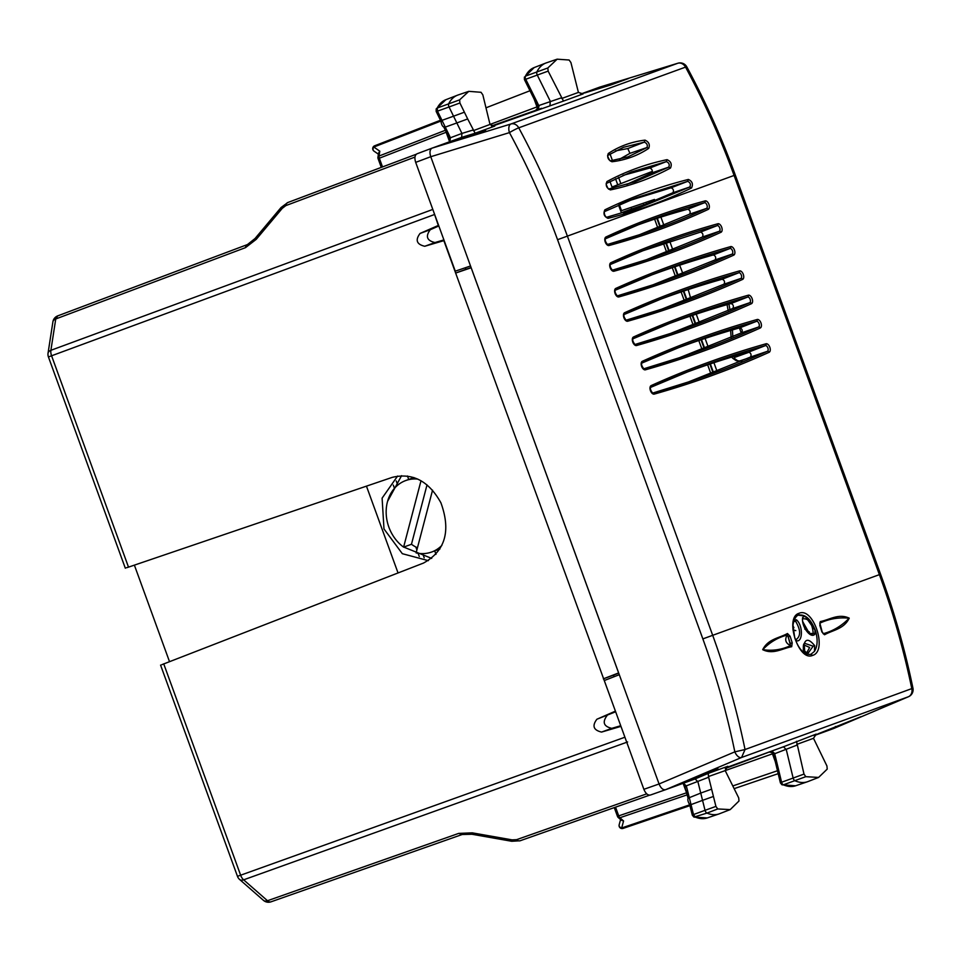 <?xml version="1.0" encoding="UTF-8"?>
<svg xmlns="http://www.w3.org/2000/svg" width="961" height="961" viewBox="0 0 961 961"><rect width="100%" height="100%" fill="white"/><g stroke="black" fill="none" stroke-linecap="round" stroke-linejoin="round"><path stroke-width="1.44" d="M678.898 784.849L683.007 783.347L684.076 784.104L688.124 798.351M512.057 839.866L516.574 839.674A7.604 4.204 70.6 0 0 520.093 840.767L511.72 841.271L471.923 834.256L472.247 832.851L512.057 839.866L511.745 840.875M620.95 726.348L625.887 739.898M620.674 726.456L601.562 732.078C593.466 730.18 591.904 725.891 596.889 719.236L615.653 711.777M607.1 715.513C602.115 722.179 603.676 726.456 611.773 728.354L620.722 725.723M443.91 239.914L434.961 242.544C426.852 240.646 425.291 236.37 430.288 229.703L438.829 225.967M615.424 711.152L455.646 273.056L465.857 269.332L465.28 267.759M465.857 269.332L471.106 267.554M614.127 676.712L613.55 675.127L618.716 673.132M471.178 267.759L455.646 273.056L443.85 240.646L424.75 246.268C416.642 244.37 415.08 240.082 420.077 233.427L438.324 225.451L433.675 211.804M161.772 664.7L423.477 563.074C445.291 551.001 451.105 530.916 440.907 502.795C428.786 481.005 412.581 472.524 392.28 477.353L128.51 567.134L51.582 355.786L434.36 214.567M615.136 711.26L596.889 719.236M431.681 558.389L403.728 547.085M387.535 501.438L401.578 475.683M710.876 373.697L707.644 364.82M702.035 349.408L698.803 340.53M693.193 325.118L689.962 316.241M684.352 300.829L681.121 291.952M675.511 276.54L672.28 267.663M666.658 252.214L663.45 243.397M657.804 227.889L654.621 219.144M640.579 206.843L636.999 207.408L643.954 204.873M630.993 207.432L631.569 209.017L621.359 212.741L636.999 207.408M621.359 212.741L618.572 205.089M612.421 188.164L610.007 181.545M613.55 675.127L603.34 678.85L618.62 672.928L471.154 267.771M126.48 567.735L128.51 567.134M397.59 476.055L382.106 498.146L383.98 528.922L402.323 553.692L428.378 560.659M443.67 126.804L445.267 127.104L448.403 133.543L447.069 133.759L449.832 140.51L449.496 141.796L445.387 143.285M631.569 209.017L643.942 204.813M134.384 565.128L169.496 661.612M366.453 486.146L398.034 572.948M639.209 206.603L642.885 205.93M255.338 238.76L256.227 239.349L282.222 208.393L281.056 207.528L255.073 238.484L247.47 244.55A7.604 4.204 69.4 0 0 245.475 247.65L256.227 239.349M436.174 108.965L436.162 111.416L440.871 121.062L373.829 147.033A3.039 2.487 -55.1 0 0 373.997 151.129L378.406 154.192M441.64 121.458L441.976 120.353L445.279 127.104L456.835 122.948L453.544 116.197L441.988 120.353L437.483 111.14L449.051 106.983A3.039 1.67 -110 0 1 448.751 103.596A45.611 25.07 -110 0 1 457.436 95.223A45.611 25.07 -110 0 1 457.977 95.019L468.8 91.343L459.622 99.86L459.899 102.983L464.391 112.197L453.544 116.197L449.051 106.983L459.899 102.983M436.57 111.068L437.483 111.14L437.219 108.04L459.622 99.86M448.403 133.543L450.409 137.759L449.207 137.591M473.076 130.011L461.941 133.423L456.835 122.948L467.683 118.948L475.13 133.231L461.64 137.375L461.941 133.423L450.409 137.759L449.844 141.663M446.312 132.222L445.94 131.465M436.21 108.893L437.219 108.04A45.359 24.926 70 0 1 445.844 99.716L457.436 95.223M600 87.031L677.781 63.258A7.604 4.228 -107 0 1 677.901 63.222A7.604 7.604 0 0 1 686.815 66.886A7.604 0.733 -28.3 0 0 685.553 67.114A7.604 6.355 -110 0 0 677.781 63.258L510.988 123.969L432.078 148.138L417.014 153.796C414.78 155.093 414.335 157.952 415.681 162.373L430.756 156.703C429.399 152.294 429.843 149.435 432.078 148.138L461.628 137.375M599.76 87.103L580.624 94.07M583.147 93.914L578.414 92.412L570.93 62.573L569.116 60.014L557.152 59.186L547.842 67.967L548.142 71.114L563.494 101.073L492.26 126.227M459.514 138.504L485.665 130.504L441.519 145.051L459.514 138.504L459.851 139.441M602.499 86.466L584.492 93.013L610.655 85.012L628.638 78.466L602.499 86.466L602.823 87.403M379.799 151.189L379.042 156.03A3.039 1.802 -171.2 0 0 377.949 157.16L378.574 153.063L379.799 151.189L373.829 147.033A3.039 1.718 68.8 0 1 374.634 145.796L440.474 120.245L374.658 145.796A3.039 1.718 68.8 0 0 374.634 145.796A3.039 3.039 0 0 0 374.009 151.129M468.8 91.343L481.041 92.292L482.842 94.887L490.05 124.57L494.687 126.107M494.783 126.083L475.13 133.231M686.815 66.886C705.542 101.674 721.699 137.723 735.273 175.01L734.096 175.443C720.498 138.072 704.317 101.974 685.553 67.114L518.748 127.825A7.604 0.709 151.6 0 0 509.45 132.618L430.756 156.715L659.066 783.972C660.868 788.224 663.042 790.134 665.589 789.69L695.139 778.939L697.914 781.761L700.737 793.077L688.196 798.123C687.415 799.504 687.932 801.726 689.746 804.813L689.71 804.741M415.681 162.373L455.286 271.17L470.53 265.981M619.292 674.706L604.277 680.532L643.87 789.317L659.066 783.972L734.829 751.85A7.604 4.12 67 0 0 741.568 757.484L908.361 696.773A7.604 4.228 67 0 0 908.481 696.725A7.604 4.228 67 0 0 908.758 696.581M650.381 795.047L665.565 789.702L650.405 795.035C647.858 795.48 645.684 793.582 643.87 789.317M491.455 125.975L541.463 108.317M549.992 105.217L550.281 101.229L537.295 75.114A3.039 1.67 70 0 1 536.971 71.703A45.611 25.07 70 0 1 545.788 63.066A45.611 25.07 70 0 1 546.328 62.861L557.152 59.174M686.923 793.546L686.719 792.741M683.355 783.227L686.298 785.858L685.481 786.759M725.771 767.791L783.491 746.769L786.29 749.652L793.125 778.002A3.039 1.67 -110 0 0 795.071 780.812A45.611 25.07 -110 0 0 807.384 781.773A45.611 25.07 -110 0 0 807.925 781.569L818.58 777.437L827.217 769.112L826.94 765.989L813.499 738.312L816.273 734.072L783.503 746.769M833.487 728.558L814.135 735.621M692.797 779.431L674.802 785.978L717.963 768.752L692.797 779.431L692.449 778.494M817.775 733.94L860.948 716.714L817.775 733.94M537.307 108.749A3.039 1.718 69.4 0 0 536.983 106.911L537.74 106.635L537.692 108.028L535.625 110.383M537.523 105.35L538.977 106.154L538.58 108.076L536.106 110.215M735.273 175.01L880.576 574.21L879.399 574.642L702.851 638.897L557.548 239.697C544.094 202.747 528.057 167.058 509.45 132.618A7.604 4.12 -107 0 1 510.988 123.969A7.604 6.355 -110 0 1 518.748 127.825C537.571 162.661 553.788 198.747 567.386 236.118L712.69 635.317C726.288 672.688 737.063 710.756 745.039 749.532L741.568 757.484L665.589 789.69M618.271 817.535L621.431 820.298L623.569 820.958L619.893 817.739A3.039 1.718 -108.8 0 1 618.716 815.877L617.467 816.333A3.039 3.039 0 0 0 618.319 817.583L619.893 817.739L687.235 794.819M727.801 766.277L725.135 770.482L738.697 797.858L738.997 800.993L730.228 809.594L717.723 808.958L715.921 806.399L713.434 796.453L702.551 800.357L700.737 793.077L711.62 789.161L708.641 777.233L686.298 785.858L687.475 790.374L686.863 791.203M708.641 777.233L708.149 773.425L695.139 778.927M725.315 768.512L774.974 749.88M818.58 777.437L805.798 776.68L803.997 774.085L796.501 741.267M538.58 108.076L537.944 108.329M557.548 239.697L734.096 175.443L879.399 574.642C892.985 612.013 903.808 650.068 911.833 688.821A7.604 6.355 70 0 1 908.361 696.773L833.271 728.654M693.902 817.066L692.316 815.192L689.722 804.777M692.845 815.204L693.506 814.556L695.296 817.102A45.359 24.926 70 0 0 707.26 817.931L719.02 813.931A45.611 25.07 70 0 0 719.561 813.727L730.228 809.594M690.058 803.985L691.019 804.609L687.475 790.374M707.26 817.931L693.95 817.09L706.996 813.09A45.611 25.07 70 0 0 719.02 813.931M715.921 806.399L705.038 810.315L702.551 800.357L691.031 804.609L693.506 814.556L705.038 810.315A3.039 1.67 70 0 0 706.996 813.09L717.723 808.958M708.425 776.56L772.452 753.832A3.039 1.718 70.6 0 0 771.515 752.235M769.653 751.874L772.92 751.922L774.662 753.736L773.857 754.685M547.842 67.967L525.439 76.147A45.359 24.926 70 0 1 534.196 67.558L525.439 76.147A2.787 1.526 70 0 0 525.727 79.27L548.142 71.114M524.79 79.162L525.727 79.27L536.887 101.71L535.541 101.914L524.406 79.535L524.418 77.012M623.569 820.958L621.671 827.974A3.039 2.487 -164.9 0 1 619.172 824.73A3.039 3.039 0 0 0 623.088 828.406A3.039 1.718 71.2 0 0 623.1 828.394L689.938 805.654L623.088 828.406A3.039 1.718 71.2 0 1 621.671 827.974L689.734 804.813M772.92 751.922L772.272 752.139M781.966 784.789L780.404 782.903L774.554 758.601L775.719 757.881L774.662 753.736L797.017 745.111M780.945 782.927L781.593 782.254L775.719 757.881M782.05 784.825L783.371 784.825A2.787 1.526 -110 0 1 781.593 782.254L803.997 774.085M711.62 789.161L713.434 796.453M467.683 118.948L464.391 112.197M835.77 727.393L835.421 726.456M690.659 298.342A153.652 84.46 70 0 0 688.184 289.585M682.863 273.633A153.652 84.46 70 0 0 679.619 265.212M673.325 249.56L672.808 249.74A153.652 84.46 70 0 0 672.808 249.74L669.733 241.319M663.943 225.403L660.916 217.102M655.03 200.921L654.489 199.444L621.503 210.663L619.34 204.753M717.038 371.27L713.927 362.717M708.197 346.981L705.086 338.428M699.356 322.692L696.245 314.139M795.804 630.608L792.993 630.056M804.105 644.627A27.088 14.883 -110 0 1 804.525 648.567A27.088 14.883 -110 0 1 804.561 651.93M804.765 629.047L809.486 632.11M806.399 653.456L809.63 647.45L803.6 644.795M809.174 633.095L802.711 621.635M794.663 637.479L793.101 625.707M812.574 655.414C827.974 651.234 813.619 606.583 799.023 613.31C784.224 617.286 798.591 661.937 812.574 655.414L810.868 654.285L814.411 651.45C817.619 646.321 817.967 639.425 815.469 630.776C810.964 619.148 805.258 613.947 798.339 615.16L798.219 615.196M795.408 639.726L796.741 640.831L795.876 639.75C800.909 636.29 800.837 630.152 795.66 621.335L793.69 621.563M796.321 639.906L795.071 638.753M795.876 639.75L796.741 640.831C802.928 641.996 803.036 625.263 796.405 619.773L793.714 620.193M807.672 653.78L813.162 646.176L804.621 643.329C803.492 643.63 803.108 645.768 803.456 649.768L807.672 653.78M814.411 651.45L814.712 645.708C807.865 637.275 804.045 638.669 803.24 649.888L806.579 654.297M799.023 613.31L798.339 615.16L805.006 616.085L815.469 630.776M802.891 618.379L802.843 618.524C801.918 619.088 802.615 622.127 804.97 627.629C805.198 629.599 812.465 636.206 811.564 634.44L813.234 633.431C812.321 623.16 808.802 618.283 802.663 618.788L802.663 617.503C800.969 626.007 810.64 639.197 814.844 634.236L815.048 629.539M805.006 616.085L802.663 617.503L802.663 618.788M819.853 623.184L822.184 631.906L823.421 633.635C833.199 630.981 841.764 625.839 849.128 618.211C838.941 617.154 829.235 618.788 820.009 623.1L819.817 623.233M824.574 634.753C832.911 629.984 843.902 629.179 849.236 618.163C838.677 613.19 829.619 619.809 820.31 621.551L819.829 625.443L821.943 632.002L824.574 634.753L823.036 633.539M820.31 621.551L819.805 623.329M792.224 642.825L790.266 643.45L788.164 636.903L790.567 645.6C781.593 649.768 772.332 651.114 762.794 649.648C769.557 642.404 777.689 637.551 787.179 635.053L788.164 636.903L790.122 636.266L787.455 633.515C779.095 638.2 768.127 638.861 762.698 649.672C773.233 654.885 782.362 648.387 791.684 646.717L792.224 642.825L790.122 636.266M787.455 633.515L787.179 635.053C784.464 639.738 785.593 643.257 790.567 645.6L791.684 646.717M733.723 356.459L734.624 357.408L749.316 352.134M736.042 360.579A3.039 2.006 -55.1 0 0 737.592 360.699L740.847 361.216L736.042 360.579L732.847 358.345L734.396 358.465L734.624 357.408M739.405 327.929L741.243 332.962M615.448 150.925L627.785 148.547L629.948 153.34L619.328 159.31M610.86 160.787L628.013 156.871L646.969 147.538C647.858 145.087 646.969 143.297 644.314 142.144L627.785 148.547M608.157 155.189L623.485 147.297L644.314 142.144L645.023 140.138C631.485 141.76 619.232 146.216 608.277 153.508L607.784 155.442M645.023 140.138C648.903 141.916 650.141 144.667 648.711 148.378C637.72 155.682 625.479 160.139 611.977 161.748C608.109 159.958 606.884 157.208 608.277 153.508M622.968 175.407L649.816 168.019C652.123 169.052 652.783 170.686 651.822 172.908L626.728 184.428M609.07 188.897L635.257 181.713L668.76 167.13C669.829 164.607 669.024 162.769 666.357 161.616L649.816 168.019M667.042 159.658C670.994 161.436 672.147 164.235 670.49 168.055C651.618 178.181 631.593 185.473 610.427 189.906C606.499 188.128 605.346 185.329 606.98 181.521C625.815 171.406 645.84 164.115 667.042 159.658L666.357 161.616L631.161 172.031L606.643 183.311M691.548 187.96C664.76 200.957 636.927 211.096 608.025 218.363C604.121 216.561 603.064 213.726 604.853 209.858C631.605 196.873 659.438 186.734 688.364 179.455C692.292 181.245 693.361 184.08 691.548 187.96L689.806 186.987C691.019 184.404 690.298 182.53 687.68 181.353L671.09 187.791C673.373 188.824 673.997 190.47 672.94 192.729L631.918 210.087M671.09 187.791L628.458 200.873M633.912 226.412A2015.469 1107.841 70 0 1 687.824 209.198C690.106 210.243 690.707 211.9 689.626 214.159L637.263 235.637M640.771 251.434L700.581 232.069C702.875 233.103 703.476 234.76 702.395 237.031L644.122 260.635M647.522 276.504A2704.795 1486.727 70 0 1 713.35 254.929C715.645 255.962 716.245 257.62 715.152 259.89L650.837 285.681M656.351 300.793A2704.795 1486.727 70 0 1 722.192 279.219C724.486 280.252 725.087 281.909 723.993 284.18L659.678 309.971M665.192 325.082A2704.795 1486.727 70 0 1 731.033 303.508C733.327 304.553 733.928 306.199 732.835 308.469L668.52 334.26M674.033 349.372A2704.795 1486.727 70 0 1 739.874 327.797C742.168 328.842 742.769 330.488 741.676 332.758L677.361 358.561M682.875 373.661A2704.795 1486.727 70 0 1 748.715 352.086C751.009 353.131 751.61 354.777 750.517 357.048L686.202 382.85M613.238 187.972L612.794 186.734L652.411 171.358M407.452 476.007L408.713 479.455M434.708 550.905L435.97 554.353M393.289 485.089L394.466 488.32M415.825 547.001L416.894 549.944M418.107 553.272L419.284 556.515M424.197 557.8L422.672 553.608M397.746 485.125L396.22 480.944M432.558 490.158L416.113 552.899A38.02 31.761 -110 0 0 425.783 553.416A38.02 31.761 -110 0 0 431.705 551.998A38.02 31.761 -110 0 0 441.892 545.367M417.747 479.083A38.02 31.761 -110 0 0 411.632 479.143A38.02 31.761 -110 0 0 405.698 480.56A38.02 31.761 -110 0 0 386.178 510.639A38.02 31.761 -110 0 0 403.608 547.133L421.002 480.752M427.02 484.885L411.464 544.274A38.02 31.761 -110 0 0 417.446 547.818M411.464 544.274L403.608 547.133M520.117 840.767L649.552 795.179L520.093 840.767A7.604 4.204 70.6 0 0 520.117 840.767M516.574 839.674L646.741 793.846M624.626 737.327L240.634 875.207A7.604 4.228 70.2 0 0 243.626 879.832L627.617 741.964M163.718 663.847L240.634 875.207L237.475 876.348A7.604 7.604 0 0 0 239.613 879.471A7.604 4.493 131.2 0 0 243.626 879.832L267.494 900.733A7.604 4.493 131.2 0 1 263.47 900.373A7.604 7.604 0 0 0 271.014 901.814A7.604 4.204 -109.4 0 1 271.014 901.826A7.604 4.204 -109.4 0 1 267.494 900.733L458.673 833.403L462.193 834.496L271.026 901.814L462.193 834.496L471.923 834.256M472.247 832.851L458.673 833.403M611.773 728.354L601.562 732.078M430.288 229.703L420.077 233.427M434.961 242.544L424.75 246.268M125.314 568.203L48.422 356.939L51.582 355.786A7.604 4.228 69.8 0 1 50.897 350.309L432.81 209.426M642.741 205.99L639.377 206.543M656.856 218.411L659.991 227.012M665.685 242.652L668.844 251.35M674.514 266.906L677.697 275.675M683.355 291.195L686.538 299.964M692.196 315.484L695.38 324.265M701.037 339.774L704.221 348.555M709.879 364.075L713.062 372.844M247.494 244.55A7.604 4.204 69.4 0 0 247.47 244.55L57.744 315.869A7.604 7.604 0 0 0 52.903 321.827L48.05 353.167A7.604 4.493 8.8 0 1 50.897 350.309L55.75 318.968L245.475 247.65M52.903 321.827A7.604 4.493 8.8 0 1 55.75 318.968L57.756 315.857M281.056 207.528L287.795 202.531L416.269 154.24L287.819 202.519A7.604 4.204 69.4 0 0 287.795 202.531A7.604 4.204 69.4 0 0 285.801 205.618L414.972 157.075M285.801 205.618L282.222 208.393M449.592 141.723L446.156 132.27L379.343 158.205L382.514 166.926M377.949 157.16A3.039 3.039 0 0 0 378.093 158.661L379.343 158.205A3.039 1.718 68.8 0 1 379.042 156.03L445.363 130.288M563.494 101.073L583.051 93.95M534.172 99.175L536.983 106.911L473.341 130.66M561.416 97.806L538.749 105.566L536.887 101.71M578.414 92.412L561.704 98.49M599.88 87.067L677.901 63.222A7.604 4.228 -107 0 1 678.202 63.15M702.851 638.897C716.293 675.847 726.948 713.506 734.829 751.85L745.039 749.532L912.95 688.184C904.938 649.504 894.138 611.508 880.576 574.21M615.533 807.156L618.716 815.877L686.562 792.789L683.127 783.347M727.705 766.325L708.149 773.425M813.499 738.312L796.789 744.403M485.954 107.824L529.979 90.742M538.977 106.154L537.992 106.551M732.775 785.942L777.473 770.734M769.172 752.055L772.272 752.535L773.209 753.568L772.452 753.832L775.263 761.568M774.458 753.136L773.449 753.472M805.798 776.68L783.371 784.825A45.359 24.926 70 0 0 795.612 785.774L807.384 781.773M734.12 788.657L778.182 773.665M646.621 204.441L645.876 202.375M793.077 626.332A24.962 13.718 -110 0 1 793.918 627.521M803.54 644.951A26.043 14.319 -110 0 1 803.876 648.267A26.043 14.319 -110 0 1 803.925 650.909M795.66 621.335L796.405 619.773M813.162 646.176L814.712 645.708M814.844 634.236L813.234 633.431L809.054 633.527M732.823 336.698A152.883 84.039 70 0 0 732.402 329.935M729.94 309.778A152.883 84.039 70 0 0 728.931 304.108M734.396 358.465L737.592 360.699M739.706 360.952L747.814 358.261M648.711 148.378L646.969 147.538L629.948 153.34M611.977 161.748L610.439 160.835M670.49 168.055L668.76 167.13L651.822 172.908M606.98 181.521L606.415 183.431M610.427 189.906L608.818 188.945M623.521 213.042L640.386 207.3L689.806 186.987L672.94 192.729M640.386 207.3L606.547 217.306M604.397 211.648L636.711 197.57L687.68 181.353L688.364 179.455M604.853 209.858L604.253 211.72M608.025 218.363L606.379 217.354M689.626 214.159L706.503 208.417A3.015 1.658 70 0 0 706.948 205.053A3.015 1.658 70 0 0 704.437 202.759A2015.842 1108.045 70 0 0 642.188 223.132A2015.842 1108.045 70 0 0 605.454 238.772M687.824 209.198L704.437 202.759A1.526 1.273 75 0 0 705.134 200.897A2017.367 1108.874 70 0 0 605.947 236.995A1.526 1.273 65 0 1 605.406 238.796C604.841 240.154 605.526 242.04 607.472 244.466L645.72 232.826A2015.842 1108.045 70 0 0 706.503 208.417A1.526 1.273 -115 0 1 708.221 209.402A4.541 2.499 70 0 0 708.906 204.333A4.541 2.499 70 0 0 705.134 200.897M607.52 244.454A2015.842 1108.045 70 0 0 645.72 232.826M605.947 236.995A4.541 2.499 70 0 0 605.262 242.064A4.541 2.499 70 0 0 609.046 245.511A1.526 1.273 -105 0 0 607.472 244.466M609.046 245.511A2017.367 1108.874 70 0 0 708.221 209.402M702.395 237.031L719.26 231.289A3.015 1.658 70 0 0 719.717 227.913A3.015 1.658 70 0 0 717.194 225.619A2347.831 1290.527 70 0 0 649.071 248.154A2347.831 1290.527 70 0 0 610.367 264.503M700.581 232.069L717.194 225.619A1.526 1.273 74.6 0 0 717.891 223.757A2349.357 1291.356 70 0 0 610.872 262.713A1.526 1.273 65.4 0 1 610.319 264.515L649.071 248.154M612.433 270.173A2347.831 1290.527 70 0 0 652.579 257.812A2347.831 1290.527 70 0 0 719.26 231.289A1.526 1.273 -114.6 0 1 720.99 232.274A4.541 2.499 70 0 0 721.675 227.204A4.541 2.499 70 0 0 717.891 223.757M610.872 262.713A4.541 2.499 70 0 0 610.175 267.783A4.541 2.499 70 0 0 613.971 271.218A1.526 1.273 -105.4 0 0 612.385 270.185L652.579 257.812M613.971 271.218A2349.357 1291.356 70 0 0 720.99 232.274M715.152 259.89L732.018 254.148A3.015 1.658 70 0 0 732.486 250.773A3.015 1.658 70 0 0 729.964 248.491A2705.167 1486.931 70 0 0 655.798 273.236A2705.167 1486.931 70 0 0 615.268 290.222M713.35 254.929L729.964 248.491A1.526 1.273 74.3 0 0 730.648 246.617A2706.681 1487.772 70 0 0 615.785 288.42A1.526 1.273 65.7 0 1 615.232 290.234L655.798 273.236M615.785 288.42A4.541 2.499 70 0 0 615.088 293.501A4.541 2.499 70 0 0 618.884 296.937A1.526 1.273 -105.7 0 0 617.298 295.904A2705.167 1486.931 70 0 0 659.294 282.858A2705.167 1486.931 70 0 0 732.018 254.148A1.526 1.273 -114.3 0 1 733.748 255.133A4.541 2.499 70 0 0 734.444 250.064A4.541 2.499 70 0 0 730.648 246.617M618.884 296.937A2706.681 1487.772 70 0 0 733.748 255.133M723.993 284.18L740.859 278.438A3.015 1.658 70 0 0 741.327 275.062A3.015 1.658 70 0 0 738.805 272.78A2705.167 1486.931 70 0 0 664.64 297.526A2705.167 1486.931 70 0 0 624.109 314.511M722.192 279.219L738.805 272.78A1.526 1.273 74.3 0 0 739.49 270.906A2706.681 1487.772 70 0 0 624.626 312.709A1.526 1.273 65.7 0 1 624.073 314.523L664.64 297.526M624.626 312.709A4.541 2.499 70 0 0 623.929 317.791A4.541 2.499 70 0 0 627.725 321.226A1.526 1.273 -105.7 0 0 626.14 320.193A2705.167 1486.931 70 0 0 668.135 307.148A2705.167 1486.931 70 0 0 740.859 278.438A1.526 1.273 -114.3 0 1 742.589 279.423A4.541 2.499 70 0 0 743.285 274.353A4.541 2.499 70 0 0 739.49 270.906M627.725 321.226A2706.681 1487.772 70 0 0 742.589 279.423M732.835 308.469L749.7 302.727A3.015 1.658 70 0 0 750.169 299.351A3.015 1.658 70 0 0 747.646 297.069A2705.167 1486.931 70 0 0 673.481 321.815A2705.167 1486.931 70 0 0 632.951 338.801C632.35 340.158 633.035 342.044 634.981 344.494L676.976 331.437A2705.167 1486.931 70 0 0 749.7 302.727A1.526 1.273 -114.3 0 1 751.43 303.712A4.541 2.499 70 0 0 752.127 298.643A4.541 2.499 70 0 0 748.331 295.195A1.526 1.273 74.3 0 1 747.646 297.069L731.033 303.508M635.017 344.482A2705.167 1486.931 70 0 0 676.976 331.437M748.331 295.195A2706.681 1487.772 70 0 0 633.467 337.011A1.526 1.273 65.7 0 1 632.915 338.825L673.481 321.815M633.467 337.011A4.541 2.499 70 0 0 632.77 342.08A4.541 2.499 70 0 0 636.566 345.528A1.526 1.273 -105.7 0 0 634.981 344.494M636.566 345.528A2706.681 1487.772 70 0 0 751.43 303.712M741.676 332.758L758.541 327.016A3.015 1.658 70 0 0 759.01 323.641A3.015 1.658 70 0 0 756.487 321.358A2705.167 1486.931 70 0 0 682.322 346.116A2705.167 1486.931 70 0 0 641.792 363.09C641.191 364.447 641.876 366.345 643.822 368.784L685.818 355.726A2705.167 1486.931 70 0 0 758.541 327.016A1.526 1.273 -114.3 0 1 760.271 328.001A4.541 2.499 70 0 0 760.968 322.932A4.541 2.499 70 0 0 757.172 319.496A1.526 1.273 74.3 0 1 756.487 321.358L739.874 327.797M643.858 368.772A2705.167 1486.931 70 0 0 685.818 355.726M757.172 319.496A2706.681 1487.772 70 0 0 642.308 361.3A1.526 1.273 65.7 0 1 641.756 363.114L682.322 346.116M642.308 361.3A4.541 2.499 70 0 0 641.612 366.369A4.541 2.499 70 0 0 645.408 369.817A1.526 1.273 -105.7 0 0 643.822 368.784M645.408 369.817A2706.681 1487.772 70 0 0 760.271 328.001M750.517 357.048L767.383 351.306A3.015 1.658 70 0 0 767.851 347.93A3.015 1.658 70 0 0 765.328 345.648A2705.167 1486.931 70 0 0 691.163 370.405A2705.167 1486.931 70 0 0 650.633 387.379M748.715 352.086L765.328 345.648A1.526 1.273 74.3 0 0 766.013 343.786A2706.681 1487.772 70 0 0 651.15 385.589A4.541 2.499 70 0 0 650.453 390.659A4.541 2.499 70 0 0 654.249 394.106A2706.681 1487.772 70 0 0 769.112 352.303A4.541 2.499 70 0 0 769.809 347.221A4.541 2.499 70 0 0 766.013 343.786M652.699 393.061A2705.167 1486.931 70 0 0 694.659 380.015A2705.167 1486.931 70 0 0 767.383 351.306A1.526 1.273 -114.3 0 1 769.112 352.303M651.15 385.589A1.526 1.273 65.7 0 1 650.597 387.403L691.163 370.405M654.249 394.106A1.526 1.273 -105.7 0 0 652.663 393.073L694.659 380.015M620.83 183.611L618.56 177.377M612.433 160.559L610.055 154M239.613 879.471L263.47 900.373M237.475 876.348L160.571 665.084M48.05 353.167A7.604 7.604 0 0 0 48.422 356.939M657.336 218.255L660.459 226.832M666.153 242.496L669.312 251.169M674.982 266.75L678.166 275.495M683.824 291.039L687.007 299.784M692.665 315.328L695.848 324.073M701.506 339.617L704.689 348.362M710.347 363.907L713.53 372.652M57.744 315.869L247.47 244.55M443.982 127.14C442.492 126.588 441.459 124.546 440.871 121.026M447.069 133.759L443.766 127.008M436.198 108.905L445.844 99.716M416.99 153.808L432.066 148.138M378.093 158.661L381.277 167.394M614.283 807.6L617.467 816.333M833.379 728.618L908.481 696.725A7.604 7.604 0 0 0 912.95 688.184M535.541 101.914L537.74 106.623M534.196 67.558L545.788 63.066M620.578 819.553L619.172 824.73M773.209 753.568L774.554 758.601M782.014 784.813L795.612 785.774M644.158 205.426L643.365 203.227M810.543 654.393C803.937 654.741 798.699 649.276 794.831 638.008L793.113 628.878C792.08 625.635 794.483 616.313 798.327 615.16M731.105 337.443L730.648 330.452M728.15 310.571L727.081 304.637M732.847 358.345L731.681 357.084M740.847 361.216L742 360.831M623.485 147.297L607.989 155.334C606.403 154.589 610.535 162.589 610.643 160.787L628.013 156.871M635.245 181.713L608.95 188.921C608.733 190.65 605.022 182.722 606.559 183.359L631.161 172.031M620.145 203.996L636.711 197.57L604.325 211.684C604.169 214.111 604.877 215.997 606.487 217.318L640.386 207.312M605.406 238.796L642.188 223.132M610.307 264.527L610.319 264.515C609.755 265.885 610.439 267.771 612.385 270.185M615.22 290.246L615.244 290.234C614.668 291.579 615.352 293.465 617.298 295.904L659.294 282.858M624.061 314.535L624.085 314.523C623.509 315.869 624.194 317.755 626.14 320.193L668.135 307.148M650.585 387.403L650.597 387.391C650.032 388.737 650.717 390.634 652.663 393.073M615.545 178.794L617.743 184.812M439.934 548.995L431.705 551.998M413.927 477.557L405.698 480.56"/></g></svg>
